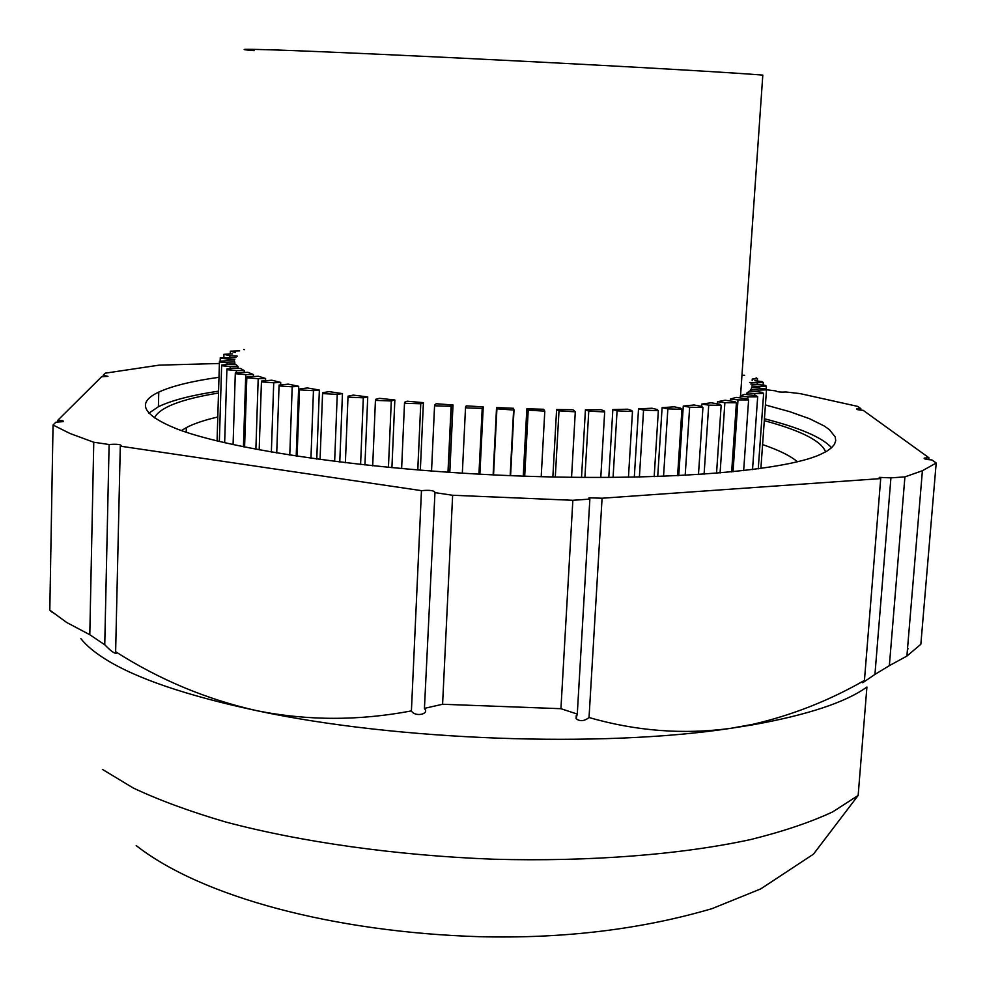 <?xml version="1.0" encoding="UTF-8"?>
<svg xmlns="http://www.w3.org/2000/svg" width="986" height="986" viewBox="0 0 986 986"><rect width="100%" height="100%" fill="white"/><g stroke="black" fill="none" stroke-linecap="round" stroke-linejoin="round"><path stroke-width="1.48" d="M57.854 422.242L57.891 420.196L101.632 376.751L107.967 376.344L103.16 375.235L105.243 373.176L159.091 365.153L219.397 363.489M57.891 420.196C62.266 420.467 64.041 420.948 63.24 421.626L55.869 422.205L53.047 425.015L70.203 433.569L93.769 442.246L89.8 634.725L66.641 622.449L49.805 610.161L53.047 425.015M89.8 634.725L104.75 644.77L109.113 444.501L93.769 442.246M109.113 444.501C116.755 443.922 120.834 444.366 121.34 445.857L120.292 446.153L115.633 651.721C159.535 679.773 206.703 699.456 257.136 710.758C307.644 720.803 359.064 720.852 411.409 710.906L421.466 490.646L120.292 446.153M421.466 490.646C429.723 489.919 434.222 490.498 434.974 492.408L424.436 708.367L442.591 704.263L452.636 495.255L434.506 492.569M572.854 500.296L560.923 708.7L577.278 714.074L589.862 499.089L572.854 500.296L452.636 495.255M589.862 499.089L588.987 497.794L602.076 498.226L589.036 717.537C636.278 731.131 683.409 734.73 730.429 728.371L752.429 724.402C791.499 715.442 828.832 700.775 864.439 680.426L880.708 478.592L602.076 498.226M880.708 478.592L879.253 477.372L890.925 477.865L874.939 674.412L889.36 665.649L904.914 476.879L890.925 477.865M766.701 389.778L775.785 390.9C777.251 391.947 780.665 392.317 786.039 391.997L800.028 393.599L857.734 406.405L860.864 408.66L856.551 408.907C856.193 409.51 858.399 409.991 863.157 410.324L928.923 457.763L924.19 458.071C923.648 458.897 926.236 459.525 931.955 459.957L936.195 463.013L922.403 470.729L904.914 476.879M765.419 404.963L789.798 411.692L809.605 418.742L824.247 426.001L829.448 429.674L835.253 437.02L835.721 440.668L834.501 444.255L831.543 447.767L826.81 451.206L820.253 454.521C782.921 471.468 660.189 481.488 514.926 475.831C369.725 470.236 230.736 449.838 176.704 428.848C142.243 414.872 136.265 402.621 158.771 392.095C171.81 386.068 191.876 381.126 218.978 377.293M103.16 375.235L103.123 376.788M52.505 612.639L49.805 610.161M80.864 638.632C86.139 645.312 94.114 652.042 104.799 658.796C135.674 678.319 186.453 695.635 257.136 710.758C396.31 740.622 601.448 748.004 730.429 728.371L751.813 724.993C807.14 715.084 845.507 702.426 866.916 687.02L858.153 795.455L832.751 811.848C810.738 822.164 783.5 831.358 751.049 839.456C682.213 854.492 590.466 861.887 493.468 859.213C396.273 855.54 300.434 841.958 225.338 821.905C189.608 811.404 158.919 800.114 133.246 787.999L102.384 769.376M104.75 644.77C111.135 651.364 115.103 654.125 116.644 653.077L115.633 651.721M411.409 710.906C414.921 717.266 429.07 714.209 424.867 709.131L424.436 708.367M560.923 708.7L442.591 704.263M577.278 714.074L576.083 718.634C579.854 721.629 584.18 721.271 589.036 717.537M864.439 680.426L862.725 682.743L874.939 674.412M936.195 463.013L920.85 644.265L906.898 656.084L889.36 665.649M928.923 457.763L928.763 459.698M908.217 648.8L907.49 648.924M860.864 408.66L860.741 410.139M148.911 413.159L158.401 406.737C171.428 400.402 191.481 395.213 218.559 391.146M764.433 418.779C800.003 427.85 822.386 437.501 831.58 447.743M154.432 417.891C159.683 407.452 181.042 399.17 218.51 393.032M764.298 420.665C801.002 430.562 821.437 440.976 825.615 451.896M217.783 417.004C204.385 420.11 193.897 423.647 186.317 427.616L181.449 430.574M797.452 461.781C790.501 455.865 778.878 450.134 762.585 444.587M747.844 398.997L748.004 396.865L757.679 396.779L756.25 395.706L744.393 394.314L740.523 395.953L762.807 75.109C735.334 72.841 643.772 67.455 534.806 61.835C425.878 56.227 318.293 51.346 272.752 49.867C242.457 48.918 236.246 49.189 254.117 50.668M265.53 380.534L265.591 378.476L258.381 376.258L246.845 376.997L247.301 377.823L258.196 378.71L255.879 449.259M280.727 382.42L271.865 380.214L261.463 381.064L261.943 381.915L273.726 382.79L280.727 382.42L280.653 384.725M298.709 386.29L288.269 384.133L279.075 385.07L279.58 385.957L292.201 386.795L298.709 386.29L296.194 456.099M319.365 390.049L307.447 387.954L299.522 388.965L300.052 389.889L313.449 390.678L319.365 390.049L316.765 459.082M342.462 393.611L329.201 391.639L322.607 392.687L323.174 393.636L337.249 394.363L342.462 393.611L339.776 462.064M367.729 396.939L353.284 395.103L348.021 396.187L348.637 397.173L363.316 397.814L367.729 396.939L364.931 464.961M394.844 399.983L379.4 398.307L375.469 399.392L376.134 400.415L391.294 400.957L394.844 399.983L391.91 467.697M423.401 402.67L407.206 401.203L404.543 402.276L405.283 403.311L420.763 403.767L423.401 402.67L420.332 470.186M453.018 404.987L436.28 403.742L434.604 404.901L435.652 405.825L451.107 406.294L453.018 404.987L449.801 472.368M483.239 406.873L466.218 405.862L465.552 407.095L466.797 407.908L482.216 408.401L483.239 406.873L479.874 474.204M493.542 474.907L496.919 408.833L513.607 410.028L513.607 408.303L496.55 407.551L493.123 474.882M524.7 476.189L528.225 410.102L544.79 411.162L543.656 409.264L526.844 408.783L523.246 476.139M555.303 477.039L559 410.866L575.294 411.803L572.952 409.732L556.609 409.523L552.863 476.99M584.908 477.446L588.765 411.113L604.677 411.926L604.418 411.039L601.041 409.708L585.425 409.782L581.518 477.421M613.07 477.446L617.076 410.854L632.482 411.532L631.779 410.509L627.527 409.202L612.861 409.547L608.793 477.47M639.396 477.051L643.562 410.114L658.352 410.657L657.107 409.498L652.054 408.229L638.534 408.833L634.306 477.162M663.541 476.324L667.855 408.894L681.93 409.313L680.636 408.167L674.313 406.811L662.099 407.662L657.724 476.534M685.184 475.351L689.658 407.218L702.932 407.526L701.601 406.38L694.045 404.987L683.286 406.059L678.75 475.671M704.09 474.192L708.724 405.147L721.16 405.332L719.78 404.211L711.029 402.781L701.835 404.063L701.675 406.405M720.076 472.972L724.883 402.695L736.419 402.781L735.014 401.672L725.141 400.23L717.574 401.696L717.438 403.779M733.017 471.789L737.996 399.922L748.608 399.909L747.178 398.825L736.283 397.395L730.392 399.022L730.269 400.92M740.523 395.953L740.079 397.839M754.746 395.423L754.882 393.574L763.632 393.414L762.19 392.379L757.322 391.701L749.496 391.023L746.994 392.896L746.883 394.56M758.542 391.812L758.665 390.099L766.492 389.889L765.05 388.878L759.442 388.139L751.615 387.584L750.666 391.122M234.939 364.635L234.52 361.036L226.694 360.79L219.459 361.258L219.89 361.985L227.1 362.799L227.051 364.512M238.07 368.419L238.119 366.755L235.999 364.66L228.136 364.524L221.653 365.017L222.072 365.769L230.206 366.632L230.157 368.468M244.195 372.363L244.257 370.6L240.436 368.431L232.647 368.407L226.916 368.924L227.347 369.701L236.406 370.588L236.344 372.683M253.353 376.405L253.414 374.52L247.893 372.314L235.309 372.942L235.753 373.731L245.748 374.631L243.431 446.818M265.591 378.476L258.196 378.71M496.919 408.833L496.55 407.551M528.225 410.102L526.844 408.783M559 410.866L556.609 409.523M588.765 411.113L585.425 409.782M617.076 410.854L612.861 409.547M643.562 410.114L638.534 408.833M667.855 408.894L662.099 407.662M689.658 407.218L683.286 406.059M708.724 405.147L701.835 404.063M724.883 402.695L717.574 401.696M737.996 399.922L730.392 399.022M748.004 396.865L740.203 396.076M754.882 393.574L746.994 392.896M758.665 390.099L750.777 389.532M759.294 388.127L759.417 386.487L751.628 386.031M759.417 386.487L766.344 386.229L764.926 385.255L750.851 384.035M757.125 384.392L757.236 382.79L749.631 382.445M757.236 382.79L763.312 382.506L761.907 381.545L754.857 380.744M752.145 380.621L752.269 379.043L757.519 378.735L756.139 377.798M744.64 375.284L741.965 375.247M244.59 349.66L243.653 349.574M239.61 350.88L230.342 351.189L235.444 352.52M232.56 353.937L223.933 354.307L229.849 355.712L229.8 357.326M237.416 356.156L229.849 355.712M235.925 357.598L220.26 357.671L220.691 358.386L234.791 359.508M234.988 363.045L227.1 362.799M238.119 366.755L230.206 366.632M244.257 370.6L236.406 370.588M253.414 374.52L245.748 374.631M273.726 382.79L271.36 452.069M292.201 386.795L289.773 455.113M313.449 390.678L310.947 458.268M337.249 394.363L334.648 461.423M363.316 397.814L360.593 464.492M391.294 400.957L388.435 467.376M401.622 468.596L404.506 403.027M417.756 469.977L420.763 403.767L417.805 469.989M431.535 471.061L434.579 405.357M451.403 406.146L448.26 472.269M462.335 473.181L465.54 407.267M482.647 408.105L479.344 474.167M514.026 409.732L510.575 475.659M588.987 497.794L588.938 498.694M576.268 715.417L576.083 718.621M879.253 477.372L879.192 478.025M862.787 682.053L862.725 682.743M922.403 470.729L906.898 656.084M158.771 392.095L158.401 406.737M751.813 724.993L752.441 724.402M858.153 795.455L813.499 854.122L760.711 888.916L712.04 908.636C641.11 929.441 563.647 938.795 479.627 936.7C334.057 932.238 201.859 896.989 136.179 845.569M186.317 427.616L186.181 432.201M244.59 447.052L246.82 377.638M259.182 449.887L261.438 381.73M233.078 444.637L235.297 373.558M224.66 442.739L226.891 369.528M219.348 441.481L221.628 365.596M217.068 440.939L219.447 361.813M220.161 361.073L220.248 358.214M223.847 357.228L223.921 354.824M230.268 353.851L230.33 351.694M757.371 380.916L757.519 378.735M763.139 384.934L763.312 382.506M766.134 389.174L766.344 386.229M760.884 468.498L766.492 389.889M758.259 468.855L763.632 393.414M752.528 469.607L757.679 396.779M743.654 470.667L748.608 399.909M731.637 471.924L736.419 402.781M716.539 473.268L721.16 405.332M698.47 474.574L702.932 407.526M677.604 475.733L681.93 409.313M654.174 476.657L658.352 410.657M628.452 477.261L632.482 411.532M600.782 477.495L604.677 411.926M571.56 477.323L575.294 411.803M541.203 476.706L544.79 411.162M510.169 475.646L513.607 410.028M478.937 474.155L482.216 408.401M447.977 472.245L451.107 406.294M372.696 465.799L375.444 400.156M345.383 462.742L347.996 396.927M320.068 459.525L322.57 393.414M297.094 456.235L299.498 389.667M276.733 452.981L279.05 385.76"/></g></svg>

